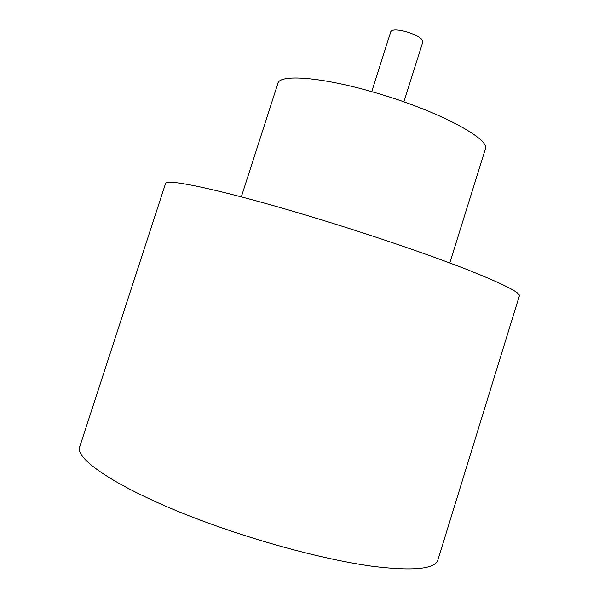 <?xml version="1.0" encoding="UTF-8"?>
<svg xmlns="http://www.w3.org/2000/svg" width="599" height="599" viewBox="0 0 599 599"><rect width="100%" height="100%" fill="white"/><g stroke="black" fill="none" stroke-linecap="round" stroke-linejoin="round"><path stroke-width="0.9" d="M371.717 91.662L390.833 31.545C392.285 29.381 397.466 29.441 406.392 31.74C417.091 35.161 422.602 38.486 422.909 41.72L403.876 101.86M241.322 196.854L277.899 83.381C279.426 73.917 321.551 76.897 374.832 92.553C437.959 110.613 491.21 139.29 485.31 149.173L449.797 262.983M322.472 220.14C375.401 236.395 429.835 255.054 466.284 269.265C502.651 283.679 520.344 292.552 519.355 295.876L437.899 559.923C435.069 569.02 413.692 571.199 373.776 566.474C334.017 561.166 277.307 547.022 224.228 528.7C131.263 496.826 72.299 459.957 79.877 446.352L165.511 183.631C164.455 177.469 229.874 191.628 322.472 220.14"/></g></svg>
